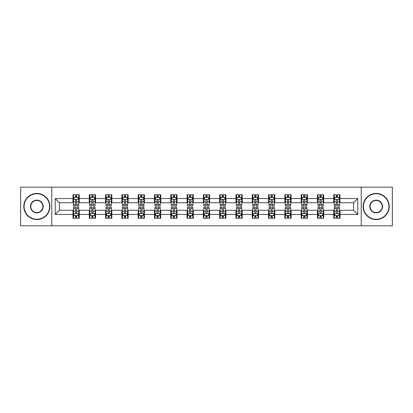 <?xml version="1.0" encoding="UTF-8"?>
<svg xmlns="http://www.w3.org/2000/svg" width="413" height="413" viewBox="0 0 413 413"><rect width="100%" height="100%" fill="white"/><g stroke="black" fill="none" stroke-linecap="round" stroke-linejoin="round"><path stroke-width="0.62" d="M361.22 225.828L392.35 225.828L392.35 187.172L361.22 187.172L361.22 225.828L51.78 225.828L51.78 187.172L20.65 187.172L20.65 225.828L51.78 225.828M361.22 187.172L51.78 187.172M340.013 198.56L340.013 194.745L333.745 194.745L333.745 198.56L323.715 198.56L323.715 194.745L317.447 194.745L317.447 198.56L307.417 198.56L307.417 194.745L301.149 194.745L301.149 198.56L291.119 198.56L291.119 194.745L284.851 194.745L284.851 198.56L274.821 198.56L274.821 194.745L268.553 194.745L268.553 198.56L258.528 198.56L258.528 194.745L252.255 194.745L252.255 198.56L242.23 198.56L242.23 194.745L235.962 194.745L235.962 198.56L225.932 198.56L225.932 194.745L219.664 194.745L219.664 198.56L209.634 198.56L209.634 194.745L203.366 194.745L203.366 198.56L193.336 198.56L193.336 194.745L187.068 194.745L187.068 198.56L177.038 198.56L177.038 194.745L170.77 194.745L170.77 198.56L160.745 198.56L160.745 194.745L154.472 194.745L154.472 198.56L144.447 198.56L144.447 194.745L138.179 194.745L138.179 198.56L128.149 198.56L128.149 194.745L121.881 194.745L121.881 198.56L111.851 198.56L111.851 194.745L105.583 194.745L105.583 198.56L95.553 198.56L95.553 194.745L89.285 194.745L89.285 198.56L79.255 198.56L79.255 194.745L72.987 194.745L72.987 198.56L55.228 198.56L55.228 214.44L59.41 210.258L72.987 210.258L72.987 218.255L79.255 218.255L79.255 210.258L89.285 210.258L89.285 218.255L95.553 218.255L95.553 210.258L105.583 210.258L105.583 218.255L111.851 218.255L111.851 210.258L121.881 210.258L121.881 218.255L128.149 218.255L128.149 210.258L138.179 210.258L138.179 218.255L144.447 218.255L144.447 210.258L154.472 210.258L154.472 218.255L160.745 218.255L160.745 210.258L170.77 210.258L170.77 218.255L177.038 218.255L177.038 210.258L187.068 210.258L187.068 218.255L193.336 218.255L193.336 210.258L203.366 210.258L203.366 218.255L209.634 218.255L209.634 210.258L219.664 210.258L219.664 218.255L225.932 218.255L225.932 210.258L235.962 210.258L235.962 218.255L242.23 218.255L242.23 210.258L252.255 210.258L252.255 218.255L258.528 218.255L258.528 210.258L268.553 210.258L268.553 218.255L274.821 218.255L274.821 210.258L284.851 210.258L284.851 218.255L291.119 218.255L291.119 210.258L301.149 210.258L301.149 218.255L307.417 218.255L307.417 210.258L317.447 210.258L317.447 218.255L323.715 218.255L323.715 210.258L333.745 210.258L333.745 218.255L340.013 218.255L340.013 210.258L353.59 210.258L353.59 202.742L340.013 202.742L340.013 198.56L357.772 198.56L357.772 214.44L340.013 214.44M333.745 214.44L323.715 214.44M317.447 214.44L307.417 214.44M301.149 214.44L291.119 214.44M284.851 214.44L274.821 214.44M268.553 214.44L258.528 214.44M252.255 214.44L242.23 214.44M235.962 214.44L225.932 214.44M219.664 214.44L209.634 214.44M203.366 214.44L193.336 214.44M187.068 214.44L177.038 214.44M170.77 214.44L160.745 214.44M154.472 214.44L144.447 214.44M138.179 214.44L128.149 214.44M121.881 214.44L111.851 214.44M105.583 214.44L95.553 214.44M89.285 214.44L79.255 214.44M72.987 214.44L55.228 214.44M333.745 198.56L333.745 202.742L323.715 202.742L323.715 198.56M317.447 198.56L317.447 202.742L307.417 202.742L307.417 198.56M301.149 198.56L301.149 202.742L291.119 202.742L291.119 198.56M284.851 198.56L284.851 202.742L274.821 202.742L274.821 198.56M268.553 198.56L268.553 202.742L258.528 202.742L258.528 198.56M252.255 198.56L252.255 202.742L242.23 202.742L242.23 198.56M235.962 198.56L235.962 202.742L225.932 202.742L225.932 198.56M219.664 198.56L219.664 202.742L209.634 202.742L209.634 198.56M203.366 198.56L203.366 202.742L193.336 202.742L193.336 198.56M187.068 198.56L187.068 202.742L177.038 202.742L177.038 198.56M170.77 198.56L170.77 202.742L160.745 202.742L160.745 198.56M154.472 198.56L154.472 202.742L144.447 202.742L144.447 198.56M138.179 198.56L138.179 202.742L128.149 202.742L128.149 198.56M121.881 198.56L121.881 202.742L111.851 202.742L111.851 198.56M105.583 198.56L105.583 202.742L95.553 202.742L95.553 198.56M89.285 198.56L89.285 202.742L79.255 202.742L79.255 198.56M72.987 198.56L72.987 202.742L59.41 202.742L55.228 198.56M59.41 202.742L59.41 210.258M357.772 214.44L353.59 210.258M353.59 202.742L357.772 198.56M72.987 197.357L73.509 197.357M75.496 197.357L76.751 197.357M78.733 197.357L79.255 197.357M72.987 202.633L73.509 202.633M75.496 202.633L76.751 202.633M78.733 202.633L79.255 202.633M72.987 210.367L73.509 210.367M75.496 210.367L76.751 210.367M78.733 210.367L79.255 210.367M72.987 215.643L73.509 215.643M75.496 215.643L76.751 215.643M78.733 215.643L79.255 215.643M89.285 210.367L89.807 210.367M91.794 210.367L93.049 210.367M95.031 210.367L95.553 210.367M89.285 215.643L89.807 215.643M91.794 215.643L93.049 215.643M95.031 215.643L95.553 215.643M89.285 197.357L89.807 197.357M91.794 197.357L93.049 197.357M95.031 197.357L95.553 197.357M89.285 202.633L89.807 202.633M91.794 202.633L93.049 202.633M95.031 202.633L95.553 202.633M105.583 210.367L106.105 210.367M108.092 210.367L109.342 210.367M111.329 210.367L111.851 210.367M105.583 215.643L106.105 215.643M108.092 215.643L109.342 215.643M111.329 215.643L111.851 215.643M105.583 197.357L106.105 197.357M108.092 197.357L109.342 197.357M111.329 197.357L111.851 197.357M105.583 202.633L106.105 202.633M108.092 202.633L109.342 202.633M111.329 202.633L111.851 202.633M121.881 210.367L122.403 210.367M124.385 210.367L125.64 210.367M127.627 210.367L128.149 210.367M121.881 215.643L122.403 215.643M124.385 215.643L125.64 215.643M127.627 215.643L128.149 215.643M121.881 197.357L122.403 197.357M124.385 197.357L125.64 197.357M127.627 197.357L128.149 197.357M121.881 202.633L122.403 202.633M124.385 202.633L125.64 202.633M127.627 202.633L128.149 202.633M138.179 210.367L138.701 210.367M140.683 210.367L141.938 210.367M143.925 210.367L144.447 210.367M138.179 215.643L138.701 215.643M140.683 215.643L141.938 215.643M143.925 215.643L144.447 215.643M138.179 197.357L138.701 197.357M140.683 197.357L141.938 197.357M143.925 197.357L144.447 197.357M138.179 202.633L138.701 202.633M140.683 202.633L141.938 202.633M143.925 202.633L144.447 202.633M154.472 210.367L154.999 210.367M156.981 210.367L158.236 210.367M160.218 210.367L160.745 210.367M154.472 215.643L154.999 215.643M156.981 215.643L158.236 215.643M160.218 215.643L160.745 215.643M154.472 197.357L154.999 197.357M156.981 197.357L158.236 197.357M160.218 197.357L160.745 197.357M154.472 202.633L154.999 202.633M156.981 202.633L158.236 202.633M160.218 202.633L160.745 202.633M170.77 210.367L171.292 210.367M173.279 210.367L174.534 210.367M176.516 210.367L177.038 210.367M170.77 215.643L171.292 215.643M173.279 215.643L174.534 215.643M176.516 215.643L177.038 215.643M170.77 197.357L171.292 197.357M173.279 197.357L174.534 197.357M176.516 197.357L177.038 197.357M170.77 202.633L171.292 202.633M173.279 202.633L174.534 202.633M176.516 202.633L177.038 202.633M187.068 210.367L187.59 210.367M189.577 210.367L190.832 210.367M192.814 210.367L193.336 210.367M187.068 215.643L187.59 215.643M189.577 215.643L190.832 215.643M192.814 215.643L193.336 215.643M187.068 197.357L187.59 197.357M189.577 197.357L190.832 197.357M192.814 197.357L193.336 197.357M187.068 202.633L187.59 202.633M189.577 202.633L190.832 202.633M192.814 202.633L193.336 202.633M203.366 210.367L203.888 210.367M205.875 210.367L207.125 210.367M209.112 210.367L209.634 210.367M203.366 215.643L203.888 215.643M205.875 215.643L207.125 215.643M209.112 215.643L209.634 215.643M203.366 197.357L203.888 197.357M205.875 197.357L207.125 197.357M209.112 197.357L209.634 197.357M203.366 202.633L203.888 202.633M205.875 202.633L207.125 202.633M209.112 202.633L209.634 202.633M219.664 210.367L220.186 210.367M222.168 210.367L223.423 210.367M225.41 210.367L225.932 210.367M219.664 215.643L220.186 215.643M222.168 215.643L223.423 215.643M225.41 215.643L225.932 215.643M219.664 197.357L220.186 197.357M222.168 197.357L223.423 197.357M225.41 197.357L225.932 197.357M219.664 202.633L220.186 202.633M222.168 202.633L223.423 202.633M225.41 202.633L225.932 202.633M235.962 210.367L236.484 210.367M238.466 210.367L239.721 210.367M241.708 210.367L242.23 210.367M235.962 215.643L236.484 215.643M238.466 215.643L239.721 215.643M241.708 215.643L242.23 215.643M235.962 197.357L236.484 197.357M238.466 197.357L239.721 197.357M241.708 197.357L242.23 197.357M235.962 202.633L236.484 202.633M238.466 202.633L239.721 202.633M241.708 202.633L242.23 202.633M252.255 210.367L252.782 210.367M254.764 210.367L256.019 210.367M258.001 210.367L258.528 210.367M252.255 215.643L252.782 215.643M254.764 215.643L256.019 215.643M258.001 215.643L258.528 215.643M252.255 197.357L252.782 197.357M254.764 197.357L256.019 197.357M258.001 197.357L258.528 197.357M252.255 202.633L252.782 202.633M254.764 202.633L256.019 202.633M258.001 202.633L258.528 202.633M268.553 210.367L269.075 210.367M271.062 210.367L272.317 210.367M274.299 210.367L274.821 210.367M268.553 215.643L269.075 215.643M271.062 215.643L272.317 215.643M274.299 215.643L274.821 215.643M268.553 197.357L269.075 197.357M271.062 197.357L272.317 197.357M274.299 197.357L274.821 197.357M268.553 202.633L269.075 202.633M271.062 202.633L272.317 202.633M274.299 202.633L274.821 202.633M284.851 210.367L285.373 210.367M287.36 210.367L288.615 210.367M290.597 210.367L291.119 210.367M284.851 215.643L285.373 215.643M287.36 215.643L288.615 215.643M290.597 215.643L291.119 215.643M284.851 197.357L285.373 197.357M287.36 197.357L288.615 197.357M290.597 197.357L291.119 197.357M284.851 202.633L285.373 202.633M287.36 202.633L288.615 202.633M290.597 202.633L291.119 202.633M301.149 210.367L301.671 210.367M303.658 210.367L304.908 210.367M306.895 210.367L307.417 210.367M301.149 215.643L301.671 215.643M303.658 215.643L304.908 215.643M306.895 215.643L307.417 215.643M301.149 197.357L301.671 197.357M303.658 197.357L304.908 197.357M306.895 197.357L307.417 197.357M301.149 202.633L301.671 202.633M303.658 202.633L304.908 202.633M306.895 202.633L307.417 202.633M317.447 210.367L317.969 210.367M319.951 210.367L321.206 210.367M323.193 210.367L323.715 210.367M317.447 215.643L317.969 215.643M319.951 215.643L321.206 215.643M323.193 215.643L323.715 215.643M317.447 197.357L317.969 197.357M319.951 197.357L321.206 197.357M323.193 197.357L323.715 197.357M317.447 202.633L317.969 202.633M319.951 202.633L321.206 202.633M323.193 202.633L323.715 202.633M333.745 210.367L334.267 210.367M336.249 210.367L337.504 210.367M339.491 210.367L340.013 210.367M333.745 215.643L334.267 215.643M336.249 215.643L337.504 215.643M339.491 215.643L340.013 215.643M333.745 197.357L334.267 197.357M336.249 197.357L337.504 197.357M339.491 197.357L340.013 197.357M333.745 202.633L334.267 202.633M336.249 202.633L337.504 202.633M339.491 202.633L340.013 202.633M76.751 196.108L75.496 196.108M78.733 204.564L76.751 204.564L76.751 205.875L78.733 205.875L78.733 199.5L77.69 197.409L74.557 197.409L73.509 199.5L73.509 205.875L75.496 205.875L75.496 204.564L73.509 204.564M73.509 199.5L73.509 194.745M78.733 199.5L78.733 194.745M75.496 197.409L75.496 194.745M76.751 194.745L76.751 197.409M76.751 204.564L76.751 200.284C76.333 199.479 75.915 199.479 75.496 200.284L75.496 204.564M75.496 216.892L76.751 216.892M73.509 208.436L75.496 208.436L75.496 207.125L73.509 207.125L73.509 213.5L74.557 215.591L77.69 215.591L78.733 213.5L78.733 207.125L76.751 207.125L76.751 208.436L78.733 208.436M78.733 213.5L78.733 218.255M73.509 213.5L73.509 218.255M76.751 215.591L76.751 218.255M75.496 218.255L75.496 215.591M75.496 208.436L75.496 212.716C75.915 213.521 76.333 213.521 76.751 212.716L76.751 208.436M36.845 193.754A12.746 12.746 0 0 0 24.099 206.5A12.746 12.746 0 0 0 36.845 219.246A12.746 12.746 0 0 0 49.586 206.5A12.746 12.746 0 0 0 36.845 193.754M36.845 219.561A13.061 13.061 0 0 1 23.784 206.5A13.061 13.061 0 0 1 36.845 193.439A13.061 13.061 0 0 1 49.901 206.5A13.061 13.061 0 0 1 36.845 219.561M36.845 200.129A6.371 6.371 0 0 1 43.215 206.5A6.371 6.371 0 0 1 36.845 212.871A6.371 6.371 0 0 1 30.469 206.5A6.371 6.371 0 0 1 36.845 200.129M36.845 212.561A6.061 6.061 0 0 0 42.9 206.5A6.061 6.061 0 0 0 36.845 200.439A6.061 6.061 0 0 0 30.784 206.5A6.061 6.061 0 0 0 36.845 212.561M376.155 193.754A12.746 12.746 0 0 0 363.414 206.5A12.746 12.746 0 0 0 376.155 219.246A12.746 12.746 0 0 0 388.901 206.5A12.746 12.746 0 0 0 376.155 193.754M376.155 219.561A13.061 13.061 0 0 1 363.099 206.5A13.061 13.061 0 0 1 376.155 193.439A13.061 13.061 0 0 1 389.216 206.5A13.061 13.061 0 0 1 376.155 219.561M376.155 200.129A6.371 6.371 0 0 1 382.531 206.5A6.371 6.371 0 0 1 376.155 212.871A6.371 6.371 0 0 1 369.785 206.5A6.371 6.371 0 0 1 376.155 200.129M376.155 212.561A6.061 6.061 0 0 0 382.216 206.5A6.061 6.061 0 0 0 376.155 200.439A6.061 6.061 0 0 0 370.1 206.5A6.061 6.061 0 0 0 376.155 212.561M93.049 196.108L91.794 196.108M95.031 204.564L93.049 204.564L93.049 205.875L95.031 205.875L95.031 199.5L93.988 197.409L90.855 197.409L89.807 199.5L89.807 205.875L91.794 205.875L91.794 204.564L89.807 204.564M89.807 199.5L89.807 194.745M95.031 199.5L95.031 194.745M91.794 197.409L91.794 194.745M93.049 194.745L93.049 197.409M93.049 204.564L93.049 200.284C92.631 199.479 92.213 199.479 91.794 200.284L91.794 204.564M109.342 196.108L108.092 196.108M111.329 204.564L109.342 204.564L109.342 205.875L111.329 205.875L111.329 199.5L110.286 197.409L107.148 197.409L106.105 199.5L106.105 205.875L108.092 205.875L108.092 204.564L106.105 204.564M106.105 199.5L106.105 194.745M111.329 199.5L111.329 194.745M108.092 197.409L108.092 194.745M109.342 194.745L109.342 197.409M109.342 204.564L109.342 200.284C108.929 199.479 108.511 199.479 108.092 200.284L108.092 204.564M91.794 216.892L93.049 216.892M89.807 208.436L91.794 208.436L91.794 207.125L89.807 207.125L89.807 213.5L90.855 215.591L93.988 215.591L95.031 213.5L95.031 207.125L93.049 207.125L93.049 208.436L95.031 208.436M95.031 213.5L95.031 218.255M89.807 213.5L89.807 218.255M93.049 215.591L93.049 218.255M91.794 218.255L91.794 215.591M91.794 208.436L91.794 212.716C92.213 213.521 92.631 213.521 93.049 212.716L93.049 208.436M108.092 216.892L109.342 216.892M106.105 208.436L108.092 208.436L108.092 207.125L106.105 207.125L106.105 213.5L107.148 215.591L110.286 215.591L111.329 213.5L111.329 207.125L109.342 207.125L109.342 208.436L111.329 208.436M111.329 213.5L111.329 218.255M106.105 213.5L106.105 218.255M109.342 215.591L109.342 218.255M108.092 218.255L108.092 215.591M108.092 208.436L108.092 212.716C108.505 213.521 108.924 213.521 109.342 212.716L109.342 208.436M125.64 196.108L124.385 196.108M127.627 204.564L125.64 204.564L125.64 205.875L127.627 205.875L127.627 199.5L126.579 197.409L123.446 197.409L122.403 199.5L122.403 205.875L124.385 205.875L124.385 204.564L122.403 204.564M122.403 199.5L122.403 194.745M127.627 199.5L127.627 194.745M124.385 197.409L124.385 194.745M125.64 194.745L125.64 197.409M125.64 204.564L125.64 200.284C125.222 199.479 124.803 199.479 124.385 200.284L124.385 204.564M141.938 196.108L140.683 196.108M143.925 204.564L141.938 204.564L141.938 205.875L143.925 205.875L143.925 199.5L142.877 197.409L139.744 197.409L138.701 199.5L138.701 205.875L140.683 205.875L140.683 204.564L138.701 204.564M138.701 199.5L138.701 194.745M143.925 199.5L143.925 194.745M140.683 197.409L140.683 194.745M141.938 194.745L141.938 197.409M141.938 204.564L141.938 200.284C141.52 199.479 141.101 199.479 140.683 200.284L140.683 204.564M158.236 196.108L156.981 196.108M160.218 204.564L158.236 204.564L158.236 205.875L160.218 205.875L160.218 199.5L159.175 197.409L156.042 197.409L154.999 199.5L154.999 205.875L156.981 205.875L156.981 204.564L154.999 204.564M154.999 199.5L154.999 194.745M160.218 199.5L160.218 194.745M156.981 197.409L156.981 194.745M158.236 194.745L158.236 197.409M158.236 204.564L158.236 200.284C157.818 199.479 157.399 199.479 156.981 200.284L156.981 204.564M124.385 216.892L125.64 216.892M122.403 208.436L124.385 208.436L124.385 207.125L122.403 207.125L122.403 213.5L123.446 215.591L126.579 215.591L127.627 213.5L127.627 207.125L125.64 207.125L125.64 208.436L127.627 208.436M127.627 213.5L127.627 218.255M122.403 213.5L122.403 218.255M125.64 215.591L125.64 218.255M124.385 218.255L124.385 215.591M124.385 208.436L124.385 212.716C124.803 213.521 125.222 213.521 125.64 212.716L125.64 208.436M140.683 216.892L141.938 216.892M138.701 208.436L140.683 208.436L140.683 207.125L138.701 207.125L138.701 213.5L139.744 215.591L142.877 215.591L143.925 213.5L143.925 207.125L141.938 207.125L141.938 208.436L143.925 208.436M143.925 213.5L143.925 218.255M138.701 213.5L138.701 218.255M141.938 215.591L141.938 218.255M140.683 218.255L140.683 215.591M140.683 208.436L140.683 212.716C141.101 213.521 141.52 213.521 141.938 212.716L141.938 208.436M156.981 216.892L158.236 216.892M154.999 208.436L156.981 208.436L156.981 207.125L154.999 207.125L154.999 213.5L156.042 215.591L159.175 215.591L160.218 213.5L160.218 207.125L158.236 207.125L158.236 208.436L160.218 208.436M160.218 213.5L160.218 218.255M154.999 213.5L154.999 218.255M158.236 215.591L158.236 218.255M156.981 218.255L156.981 215.591M156.981 208.436L156.981 212.716C157.399 213.521 157.818 213.521 158.236 212.716L158.236 208.436M173.279 216.892L174.534 216.892M171.292 208.436L173.279 208.436L173.279 207.125L171.292 207.125L171.292 213.5L172.34 215.591L175.473 215.591L176.516 213.5L176.516 207.125L174.534 207.125L174.534 208.436L176.516 208.436M176.516 213.5L176.516 218.255M171.292 213.5L171.292 218.255M174.534 215.591L174.534 218.255M173.279 218.255L173.279 215.591M173.279 208.436L173.279 212.716C173.697 213.521 174.116 213.521 174.534 212.716L174.534 208.436M189.577 216.892L190.832 216.892M187.59 208.436L189.577 208.436L189.577 207.125L187.59 207.125L187.59 213.5L188.638 215.591L191.771 215.591L192.814 213.5L192.814 207.125L190.832 207.125L190.832 208.436L192.814 208.436M192.814 213.5L192.814 218.255M187.59 213.5L187.59 218.255M190.832 215.591L190.832 218.255M189.577 218.255L189.577 215.591M189.577 208.436L189.577 212.716C189.995 213.521 190.414 213.521 190.832 212.716L190.832 208.436M205.875 216.892L207.125 216.892M203.888 208.436L205.875 208.436L205.875 207.125L203.888 207.125L203.888 213.5L204.931 215.591L208.069 215.591L209.112 213.5L209.112 207.125L207.125 207.125L207.125 208.436L209.112 208.436M209.112 213.5L209.112 218.255M203.888 213.5L203.888 218.255M207.125 215.591L207.125 218.255M205.875 218.255L205.875 215.591M205.875 208.436L205.875 212.716C206.288 213.521 206.706 213.521 207.125 212.716L207.125 208.436M222.168 216.892L223.423 216.892M220.186 208.436L222.168 208.436L222.168 207.125L220.186 207.125L220.186 213.5L221.229 215.591L224.362 215.591L225.41 213.5L225.41 207.125L223.423 207.125L223.423 208.436L225.41 208.436M225.41 213.5L225.41 218.255M220.186 213.5L220.186 218.255M223.423 215.591L223.423 218.255M222.168 218.255L222.168 215.591M222.168 208.436L222.168 212.716C222.586 213.521 223.005 213.521 223.423 212.716L223.423 208.436M238.466 216.892L239.721 216.892M236.484 208.436L238.466 208.436L238.466 207.125L236.484 207.125L236.484 213.5L237.527 215.591L240.66 215.591L241.708 213.5L241.708 207.125L239.721 207.125L239.721 208.436L241.708 208.436M241.708 213.5L241.708 218.255M236.484 213.5L236.484 218.255M239.721 215.591L239.721 218.255M238.466 218.255L238.466 215.591M238.466 208.436L238.466 212.716C238.884 213.521 239.303 213.521 239.721 212.716L239.721 208.436M254.764 216.892L256.019 216.892M252.782 208.436L254.764 208.436L254.764 207.125L252.782 207.125L252.782 213.5L253.825 215.591L256.958 215.591L258.001 213.5L258.001 207.125L256.019 207.125L256.019 208.436L258.001 208.436M258.001 213.5L258.001 218.255M252.782 213.5L252.782 218.255M256.019 215.591L256.019 218.255M254.764 218.255L254.764 215.591M254.764 208.436L254.764 212.716C255.182 213.521 255.601 213.521 256.019 212.716L256.019 208.436M271.062 216.892L272.317 216.892M269.075 208.436L271.062 208.436L271.062 207.125L269.075 207.125L269.075 213.5L270.123 215.591L273.256 215.591L274.299 213.5L274.299 207.125L272.317 207.125L272.317 208.436L274.299 208.436M274.299 213.5L274.299 218.255M269.075 213.5L269.075 218.255M272.317 215.591L272.317 218.255M271.062 218.255L271.062 215.591M271.062 208.436L271.062 212.716C271.48 213.521 271.899 213.521 272.317 212.716L272.317 208.436M287.36 216.892L288.615 216.892M285.373 208.436L287.36 208.436L287.36 207.125L285.373 207.125L285.373 213.5L286.421 215.591L289.554 215.591L290.597 213.5L290.597 207.125L288.615 207.125L288.615 208.436L290.597 208.436M290.597 213.5L290.597 218.255M285.373 213.5L285.373 218.255M288.615 215.591L288.615 218.255M287.36 218.255L287.36 215.591M287.36 208.436L287.36 212.716C287.778 213.521 288.197 213.521 288.615 212.716L288.615 208.436M303.658 216.892L304.908 216.892M301.671 208.436L303.658 208.436L303.658 207.125L301.671 207.125L301.671 213.5L302.714 215.591L305.852 215.591L306.895 213.5L306.895 207.125L304.908 207.125L304.908 208.436L306.895 208.436M306.895 213.5L306.895 218.255M301.671 213.5L301.671 218.255M304.908 215.591L304.908 218.255M303.658 218.255L303.658 215.591M303.658 208.436L303.658 212.716C304.071 213.521 304.489 213.521 304.908 212.716L304.908 208.436M174.534 196.108L173.279 196.108M176.516 204.564L174.534 204.564L174.534 205.875L176.516 205.875L176.516 199.5L175.473 197.409L172.34 197.409L171.292 199.5L171.292 205.875L173.279 205.875L173.279 204.564L171.292 204.564M171.292 199.5L171.292 194.745M176.516 199.5L176.516 194.745M173.279 197.409L173.279 194.745M174.534 194.745L174.534 197.409M174.534 204.564L174.534 200.284C174.116 199.479 173.697 199.479 173.279 200.284L173.279 204.564M190.832 196.108L189.577 196.108M192.814 204.564L190.832 204.564L190.832 205.875L192.814 205.875L192.814 199.5L191.771 197.409L188.638 197.409L187.59 199.5L187.59 205.875L189.577 205.875L189.577 204.564L187.59 204.564M187.59 199.5L187.59 194.745M192.814 199.5L192.814 194.745M189.577 197.409L189.577 194.745M190.832 194.745L190.832 197.409M190.832 204.564L190.832 200.284C190.414 199.479 189.995 199.479 189.577 200.284L189.577 204.564M207.125 196.108L205.875 196.108M209.112 204.564L207.125 204.564L207.125 205.875L209.112 205.875L209.112 199.5L208.069 197.409L204.931 197.409L203.888 199.5L203.888 205.875L205.875 205.875L205.875 204.564L203.888 204.564M203.888 199.5L203.888 194.745M209.112 199.5L209.112 194.745M205.875 197.409L205.875 194.745M207.125 194.745L207.125 197.409M207.125 204.564L207.125 200.284C206.712 199.479 206.293 199.479 205.875 200.284L205.875 204.564M223.423 196.108L222.168 196.108M225.41 204.564L223.423 204.564L223.423 205.875L225.41 205.875L225.41 199.5L224.362 197.409L221.229 197.409L220.186 199.5L220.186 205.875L222.168 205.875L222.168 204.564L220.186 204.564M220.186 199.5L220.186 194.745M225.41 199.5L225.41 194.745M222.168 197.409L222.168 194.745M223.423 194.745L223.423 197.409M223.423 204.564L223.423 200.284C223.005 199.479 222.586 199.479 222.168 200.284L222.168 204.564M239.721 196.108L238.466 196.108M241.708 204.564L239.721 204.564L239.721 205.875L241.708 205.875L241.708 199.5L240.66 197.409L237.527 197.409L236.484 199.5L236.484 205.875L238.466 205.875L238.466 204.564L236.484 204.564M236.484 199.5L236.484 194.745M241.708 199.5L241.708 194.745M238.466 197.409L238.466 194.745M239.721 194.745L239.721 197.409M239.721 204.564L239.721 200.284C239.303 199.479 238.884 199.479 238.466 200.284L238.466 204.564M256.019 196.108L254.764 196.108M258.001 204.564L256.019 204.564L256.019 205.875L258.001 205.875L258.001 199.5L256.958 197.409L253.825 197.409L252.782 199.5L252.782 205.875L254.764 205.875L254.764 204.564L252.782 204.564M252.782 199.5L252.782 194.745M258.001 199.5L258.001 194.745M254.764 197.409L254.764 194.745M256.019 194.745L256.019 197.409M256.019 204.564L256.019 200.284C255.601 199.479 255.182 199.479 254.764 200.284L254.764 204.564M272.317 196.108L271.062 196.108M274.299 204.564L272.317 204.564L272.317 205.875L274.299 205.875L274.299 199.5L273.256 197.409L270.123 197.409L269.075 199.5L269.075 205.875L271.062 205.875L271.062 204.564L269.075 204.564M269.075 199.5L269.075 194.745M274.299 199.5L274.299 194.745M271.062 197.409L271.062 194.745M272.317 194.745L272.317 197.409M272.317 204.564L272.317 200.284C271.899 199.479 271.48 199.479 271.062 200.284L271.062 204.564M288.615 196.108L287.36 196.108M290.597 204.564L288.615 204.564L288.615 205.875L290.597 205.875L290.597 199.5L289.554 197.409L286.421 197.409L285.373 199.5L285.373 205.875L287.36 205.875L287.36 204.564L285.373 204.564M285.373 199.5L285.373 194.745M290.597 199.5L290.597 194.745M287.36 197.409L287.36 194.745M288.615 194.745L288.615 197.409M288.615 204.564L288.615 200.284C288.197 199.479 287.778 199.479 287.36 200.284L287.36 204.564M304.908 196.108L303.658 196.108M306.895 204.564L304.908 204.564L304.908 205.875L306.895 205.875L306.895 199.5L305.852 197.409L302.714 197.409L301.671 199.5L301.671 205.875L303.658 205.875L303.658 204.564L301.671 204.564M301.671 199.5L301.671 194.745M306.895 199.5L306.895 194.745M303.658 197.409L303.658 194.745M304.908 194.745L304.908 197.409M304.908 204.564L304.908 200.284C304.495 199.479 304.076 199.479 303.658 200.284L303.658 204.564M321.206 196.108L319.951 196.108M323.193 204.564L321.206 204.564L321.206 205.875L323.193 205.875L323.193 199.5L322.145 197.409L319.012 197.409L317.969 199.5L317.969 205.875L319.951 205.875L319.951 204.564L317.969 204.564M317.969 199.5L317.969 194.745M323.193 199.5L323.193 194.745M319.951 197.409L319.951 194.745M321.206 194.745L321.206 197.409M321.206 204.564L321.206 200.284C320.787 199.479 320.369 199.479 319.951 200.284L319.951 204.564M319.951 216.892L321.206 216.892M317.969 208.436L319.951 208.436L319.951 207.125L317.969 207.125L317.969 213.5L319.012 215.591L322.145 215.591L323.193 213.5L323.193 207.125L321.206 207.125L321.206 208.436L323.193 208.436M323.193 213.5L323.193 218.255M317.969 213.5L317.969 218.255M321.206 215.591L321.206 218.255M319.951 218.255L319.951 215.591M319.951 208.436L319.951 212.716C320.369 213.521 320.787 213.521 321.206 212.716L321.206 208.436M337.504 196.108L336.249 196.108M339.491 204.564L337.504 204.564L337.504 205.875L339.491 205.875L339.491 199.5L338.443 197.409L335.31 197.409L334.267 199.5L334.267 205.875L336.249 205.875L336.249 204.564L334.267 204.564M334.267 199.5L334.267 194.745M339.491 199.5L339.491 194.745M336.249 197.409L336.249 194.745M337.504 194.745L337.504 197.409M337.504 204.564L337.504 200.284C337.085 199.479 336.667 199.479 336.249 200.284L336.249 204.564M336.249 216.892L337.504 216.892M334.267 208.436L336.249 208.436L336.249 207.125L334.267 207.125L334.267 213.5L335.31 215.591L338.443 215.591L339.491 213.5L339.491 207.125L337.504 207.125L337.504 208.436L339.491 208.436M339.491 213.5L339.491 218.255M334.267 213.5L334.267 218.255M337.504 215.591L337.504 218.255M336.249 218.255L336.249 215.591M336.249 208.436L336.249 212.716C336.667 213.521 337.085 213.521 337.504 212.716L337.504 208.436M78.707 199.448L73.54 199.448M73.509 197.538L74.495 197.538M77.752 197.538L78.733 197.538M75.496 201.761L73.509 201.761M78.733 201.761L76.751 201.761M76.751 196.769L75.496 196.769M73.54 213.552L78.707 213.552M78.733 215.462L77.752 215.462M74.495 215.462L73.509 215.462M76.751 211.239L78.733 211.239M73.509 211.239L75.496 211.239M75.496 216.231L76.751 216.231M95.005 199.448L89.833 199.448M89.807 197.538L90.793 197.538M94.05 197.538L95.031 197.538M91.794 201.761L89.807 201.761M95.031 201.761L93.049 201.761M93.049 196.769L91.794 196.769M111.303 199.448L106.131 199.448M106.105 197.538L107.086 197.538M110.348 197.538L111.329 197.538M108.092 201.761L106.105 201.761M111.329 201.761L109.342 201.761M109.342 196.769L108.092 196.769M89.833 213.552L95.005 213.552M95.031 215.462L94.05 215.462M90.793 215.462L89.807 215.462M93.049 211.239L95.031 211.239M89.807 211.239L91.794 211.239M91.794 216.231L93.049 216.231M106.131 213.552L111.303 213.552M111.329 215.462L110.348 215.462M107.086 215.462L106.105 215.462M109.342 211.239L111.329 211.239M106.105 211.239L108.092 211.239M108.092 216.231L109.342 216.231M127.602 199.448L122.429 199.448M122.403 197.538L123.384 197.538M126.646 197.538L127.627 197.538M124.385 201.761L122.403 201.761M127.627 201.761L125.64 201.761M125.64 196.769L124.385 196.769M143.9 199.448L138.727 199.448M138.701 197.538L139.682 197.538M142.939 197.538L143.925 197.538M140.683 201.761L138.701 201.761M143.925 201.761L141.938 201.761M141.938 196.769L140.683 196.769M160.192 199.448L155.025 199.448M154.999 197.538L155.98 197.538M159.237 197.538L160.218 197.538M156.981 201.761L154.999 201.761M160.218 201.761L158.236 201.761M158.236 196.769L156.981 196.769M122.429 213.552L127.602 213.552M127.627 215.462L126.646 215.462M123.384 215.462L122.403 215.462M125.64 211.239L127.627 211.239M122.403 211.239L124.385 211.239M124.385 216.231L125.64 216.231M138.727 213.552L143.9 213.552M143.925 215.462L142.939 215.462M139.682 215.462L138.701 215.462M141.938 211.239L143.925 211.239M138.701 211.239L140.683 211.239M140.683 216.231L141.938 216.231M155.025 213.552L160.192 213.552M160.218 215.462L159.237 215.462M155.98 215.462L154.999 215.462M158.236 211.239L160.218 211.239M154.999 211.239L156.981 211.239M156.981 216.231L158.236 216.231M171.318 213.552L176.49 213.552M176.516 215.462L175.535 215.462M172.278 215.462L171.292 215.462M174.534 211.239L176.516 211.239M171.292 211.239L173.279 211.239M173.279 216.231L174.534 216.231M187.616 213.552L192.788 213.552M192.814 215.462L191.833 215.462M188.571 215.462L187.59 215.462M190.832 211.239L192.814 211.239M187.59 211.239L189.577 211.239M189.577 216.231L190.832 216.231M203.914 213.552L209.086 213.552M209.112 215.462L208.131 215.462M204.869 215.462L203.888 215.462M207.125 211.239L209.112 211.239M203.888 211.239L205.875 211.239M205.875 216.231L207.125 216.231M220.212 213.552L225.384 213.552M225.41 215.462L224.429 215.462M221.167 215.462L220.186 215.462M223.423 211.239L225.41 211.239M220.186 211.239L222.168 211.239M222.168 216.231L223.423 216.231M236.51 213.552L241.682 213.552M241.708 215.462L240.722 215.462M237.465 215.462L236.484 215.462M239.721 211.239L241.708 211.239M236.484 211.239L238.466 211.239M238.466 216.231L239.721 216.231M252.808 213.552L257.975 213.552M258.001 215.462L257.02 215.462M253.763 215.462L252.782 215.462M256.019 211.239L258.001 211.239M252.782 211.239L254.764 211.239M254.764 216.231L256.019 216.231M269.1 213.552L274.273 213.552M274.299 215.462L273.318 215.462M270.061 215.462L269.075 215.462M272.317 211.239L274.299 211.239M269.075 211.239L271.062 211.239M271.062 216.231L272.317 216.231M285.398 213.552L290.571 213.552M290.597 215.462L289.616 215.462M286.354 215.462L285.373 215.462M288.615 211.239L290.597 211.239M285.373 211.239L287.36 211.239M287.36 216.231L288.615 216.231M301.696 213.552L306.869 213.552M306.895 215.462L305.914 215.462M302.652 215.462L301.671 215.462M304.908 211.239L306.895 211.239M301.671 211.239L303.658 211.239M303.658 216.231L304.908 216.231M176.49 199.448L171.318 199.448M171.292 197.538L172.278 197.538M175.535 197.538L176.516 197.538M173.279 201.761L171.292 201.761M176.516 201.761L174.534 201.761M174.534 196.769L173.279 196.769M192.788 199.448L187.616 199.448M187.59 197.538L188.571 197.538M191.833 197.538L192.814 197.538M189.577 201.761L187.59 201.761M192.814 201.761L190.832 201.761M190.832 196.769L189.577 196.769M209.086 199.448L203.914 199.448M203.888 197.538L204.869 197.538M208.131 197.538L209.112 197.538M205.875 201.761L203.888 201.761M209.112 201.761L207.125 201.761M207.125 196.769L205.875 196.769M225.384 199.448L220.212 199.448M220.186 197.538L221.167 197.538M224.429 197.538L225.41 197.538M222.168 201.761L220.186 201.761M225.41 201.761L223.423 201.761M223.423 196.769L222.168 196.769M241.682 199.448L236.51 199.448M236.484 197.538L237.465 197.538M240.722 197.538L241.708 197.538M238.466 201.761L236.484 201.761M241.708 201.761L239.721 201.761M239.721 196.769L238.466 196.769M257.975 199.448L252.808 199.448M252.782 197.538L253.763 197.538M257.02 197.538L258.001 197.538M254.764 201.761L252.782 201.761M258.001 201.761L256.019 201.761M256.019 196.769L254.764 196.769M274.273 199.448L269.1 199.448M269.075 197.538L270.061 197.538M273.318 197.538L274.299 197.538M271.062 201.761L269.075 201.761M274.299 201.761L272.317 201.761M272.317 196.769L271.062 196.769M290.571 199.448L285.398 199.448M285.373 197.538L286.354 197.538M289.616 197.538L290.597 197.538M287.36 201.761L285.373 201.761M290.597 201.761L288.615 201.761M288.615 196.769L287.36 196.769M306.869 199.448L301.696 199.448M301.671 197.538L302.652 197.538M305.914 197.538L306.895 197.538M303.658 201.761L301.671 201.761M306.895 201.761L304.908 201.761M304.908 196.769L303.658 196.769M323.167 199.448L317.995 199.448M317.969 197.538L318.95 197.538M322.207 197.538L323.193 197.538M319.951 201.761L317.969 201.761M323.193 201.761L321.206 201.761M321.206 196.769L319.951 196.769M317.995 213.552L323.167 213.552M323.193 215.462L322.207 215.462M318.95 215.462L317.969 215.462M321.206 211.239L323.193 211.239M317.969 211.239L319.951 211.239M319.951 216.231L321.206 216.231M339.46 199.448L334.293 199.448M334.267 197.538L335.248 197.538M338.505 197.538L339.491 197.538M336.249 201.761L334.267 201.761M339.491 201.761L337.504 201.761M337.504 196.769L336.249 196.769M334.293 213.552L339.46 213.552M339.491 215.462L338.505 215.462M335.248 215.462L334.267 215.462M337.504 211.239L339.491 211.239M334.267 211.239L336.249 211.239M336.249 216.231L337.504 216.231"/></g></svg>
